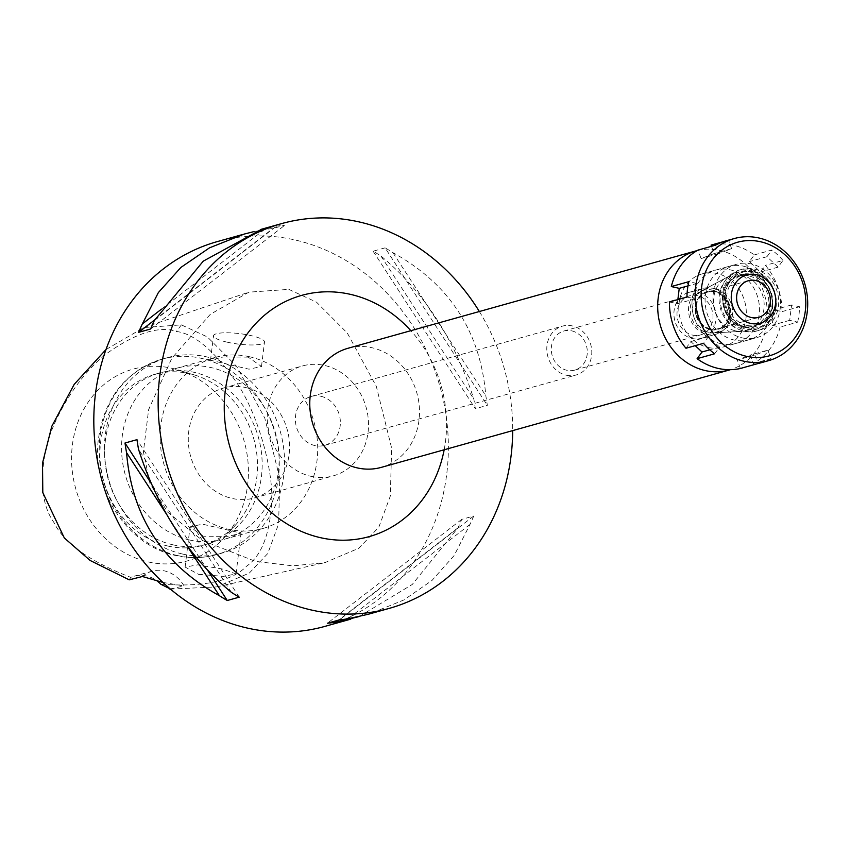 <?xml version="1.0" encoding="UTF-8"?>
<svg xmlns="http://www.w3.org/2000/svg" width="850" height="850" viewBox="0 0 850 850"><rect width="100%" height="100%" fill="white"/><g stroke="black" fill="none" stroke-linecap="round" stroke-linejoin="round"><path stroke-width="0.64" stroke-dasharray="4.25 3.19" d="M160.746 584.173C203.363 587.308 231.997 581.294 246.659 566.132C261.152 555.985 269.439 535.404 271.522 504.39C274.178 474.566 259.558 416.181 236.3 382.064C214.051 350.476 194.087 333.614 176.396 331.479C159.163 325.688 136.244 332.828 107.663 352.899C77.456 374.978 49.746 423.672 45.114 453.071C39.684 483.363 42.606 506.473 53.879 522.421C64.132 543.246 89.792 561.563 130.826 577.384A31.705 27.837 -105.6 0 1 134.056 576.236A31.705 27.837 -105.6 0 1 146.381 575.971A31.705 27.837 -105.6 0 1 157.176 581.039M171.881 368.273A99.662 87.507 -105.6 0 1 178.022 369.909A99.662 87.507 -105.6 0 1 244.258 441.501A99.662 87.507 -105.6 0 1 224.793 537.083A99.662 87.507 -105.6 0 1 148.102 561.893A99.662 87.507 -105.6 0 1 72.356 445.209A99.662 87.507 -105.6 0 1 171.881 368.273M129.221 579.838L130.826 577.384M169.798 589.029L184.078 585.958A31.705 27.837 74.4 0 0 164.507 570.903A31.705 27.837 74.4 0 0 152.182 571.168A31.705 27.837 74.4 0 0 142.396 576.513M170.436 589.103L216.782 586.883L249.273 573.112L267.835 553.446L278.619 523.855L279.767 478.306L264.796 418.115L236.64 366.371L207.432 336.983L181.379 324.881L143.841 327.547L105.984 349.541M198.666 574.345L223.539 576.385L236.034 573.899L222.19 568.969L197.604 564.857L185.109 567.088L198.666 574.345M162.945 582.452L184.078 585.958M288.851 289.382L316.508 302.154L347.289 333.019L376.337 386.453L391.638 448.099L390.32 496.039L378.824 527.181L358.955 548.176L324.891 562.647L292.857 565.845L255.446 561.372L202.332 540.419L167.758 512.199L149.993 483.661L143.406 451.839L148.623 409.647L171.827 358.233L210.301 314.33L248.837 292.166L288.851 289.382M324.913 626.386A199.771 175.398 74.4 0 0 447.706 430.185A199.771 175.398 74.4 0 0 294.918 239.944A199.771 175.398 74.4 0 0 217.26 241.613M479.358 311.514A199.771 175.398 -105.6 0 1 512.688 430.61M385.092 247.86L373.108 251.207A199.771 175.398 -105.6 0 1 380.928 255.999C423.502 291.242 454.463 338.927 473.811 399.064A199.771 175.398 -105.6 0 1 475.352 408.701L487.337 405.354A199.771 175.398 74.4 0 0 485.796 395.717C480.505 331.649 449.544 283.953 392.913 252.641A199.771 175.398 74.4 0 0 385.092 247.86L487.337 405.354M359.114 616.579L412.25 584.471L458.001 527.797A199.771 175.398 -105.6 0 0 461.763 519.361L473.748 516.014A199.771 175.398 74.4 0 1 469.986 524.439L454.208 555.464L431.991 580.454L403.92 599.951L369.835 613.817M253.236 231.784L264.392 229.574A199.771 175.398 -105.6 0 1 272.935 228.501L284.92 225.144A199.771 175.398 74.4 0 0 276.377 226.217L261.811 229.149M444.168 449.777A125.258 109.969 74.4 0 0 410.848 330.682M381.299 467.373A61.838 54.294 74.4 0 0 419.305 406.64A61.838 54.294 74.4 0 0 372.024 347.756A61.838 54.294 74.4 0 0 347.979 348.277M697.074 250.623A61.838 54.294 -105.6 0 1 719.929 250.421A61.838 54.294 -105.6 0 1 767.157 308.614A61.838 54.294 -105.6 0 1 730.384 369.686M708.008 347.448A38.048 33.405 74.4 0 0 722.798 347.129A38.048 33.405 74.4 0 0 746.194 309.761A38.048 33.405 74.4 0 0 717.092 273.519A38.048 33.405 74.4 0 0 702.302 273.838A38.048 33.405 74.4 0 0 678.906 311.206A38.048 33.405 74.4 0 0 708.008 347.448M743.399 266.156A38.048 33.405 -105.6 0 1 772.501 302.398A38.048 33.405 -105.6 0 1 749.116 339.766A38.048 33.405 -105.6 0 1 734.326 340.085A38.048 33.405 -105.6 0 1 705.224 303.843A38.048 33.405 -105.6 0 1 728.609 266.475A38.048 33.405 -105.6 0 1 743.399 266.156M735.463 330.841A28.539 25.054 74.4 0 0 741.753 331.394A28.539 25.054 74.4 0 0 764.182 305.32A28.539 25.054 74.4 0 0 742.263 275.4A28.539 25.054 74.4 0 0 726.665 277.451A28.539 25.054 74.4 0 0 713.957 306.404A28.539 25.054 74.4 0 0 735.463 330.841M712.236 290.052A21.877 19.199 -105.6 0 1 729.034 312.981A21.877 19.199 -105.6 0 1 711.843 332.966A21.877 19.199 -105.6 0 1 707.019 332.552A21.877 19.199 -105.6 0 1 690.54 313.82A21.877 19.199 -105.6 0 1 700.273 291.624A21.877 19.199 -105.6 0 1 712.236 290.052M706.786 334.401A23.779 20.878 74.4 0 0 716.029 334.199A23.779 20.878 74.4 0 0 730.649 310.845A23.779 20.878 74.4 0 0 712.459 288.192A23.779 20.878 74.4 0 0 703.216 288.394A23.779 20.878 74.4 0 0 688.596 311.748A23.779 20.878 74.4 0 0 706.786 334.401M697.839 292.283A23.779 20.878 -105.6 0 1 716.029 314.936A23.779 20.878 -105.6 0 1 701.42 338.289A23.779 20.878 -105.6 0 1 692.176 338.491A23.779 20.878 -105.6 0 1 673.986 315.839A23.779 20.878 -105.6 0 1 688.596 292.485A23.779 20.878 -105.6 0 1 697.839 292.283M692.591 335.102A20.294 17.818 74.4 0 0 700.474 334.932A20.294 17.818 74.4 0 0 712.948 314.999A20.294 17.818 74.4 0 0 697.425 295.672A20.294 17.818 74.4 0 0 689.541 295.842A20.294 17.818 74.4 0 0 677.067 315.775A20.294 17.818 74.4 0 0 692.591 335.102M571.71 330.852A20.294 17.818 -105.6 0 1 587.233 350.179A20.294 17.818 -105.6 0 1 574.759 370.111A20.294 17.818 -105.6 0 1 566.876 370.281A20.294 17.818 -105.6 0 1 551.352 350.954A20.294 17.818 -105.6 0 1 563.826 331.022A20.294 17.818 -105.6 0 1 571.71 330.852M566.27 375.201A25.372 22.27 74.4 0 0 576.13 374.988A25.372 22.27 74.4 0 0 591.717 350.083A25.372 22.27 74.4 0 0 572.316 325.922A25.372 22.27 74.4 0 0 562.456 326.134A25.372 22.27 74.4 0 0 546.869 351.05A25.372 22.27 74.4 0 0 566.27 375.201M320.896 396.27A25.372 22.27 -105.6 0 1 340.297 420.431A25.372 22.27 -105.6 0 1 324.7 445.336A25.372 22.27 -105.6 0 1 314.84 445.549A25.372 22.27 -105.6 0 1 295.439 421.398A25.372 22.27 -105.6 0 1 311.036 396.483A25.372 22.27 -105.6 0 1 320.896 396.27M311.058 476.351A57.078 50.118 74.4 0 0 333.243 475.873A57.078 50.118 74.4 0 0 368.326 419.826A57.078 50.118 74.4 0 0 324.679 365.468A57.078 50.118 74.4 0 0 302.483 365.946A57.078 50.118 74.4 0 0 267.41 421.993A57.078 50.118 74.4 0 0 311.058 476.351M245.735 387.547A57.078 50.118 -105.6 0 1 289.393 441.904A57.078 50.118 -105.6 0 1 254.309 497.962A57.078 50.118 -105.6 0 1 232.124 498.44A57.078 50.118 -105.6 0 1 188.466 444.082A57.078 50.118 -105.6 0 1 223.55 388.025A57.078 50.118 -105.6 0 1 245.735 387.547M249.518 356.745A88.782 77.956 74.4 0 0 215.008 357.489A88.782 77.956 74.4 0 0 160.438 444.688A88.782 77.956 74.4 0 0 228.342 529.242A88.782 77.956 74.4 0 0 262.852 528.498A88.782 77.956 74.4 0 0 317.422 441.299A88.782 77.956 74.4 0 0 249.518 356.745M248.2 357.117L223.093 356.979L210.513 360.251L248.986 369.176L261.492 366.509L248.2 357.117M189.752 540.037A88.782 77.956 -105.6 0 1 121.848 455.483A88.782 77.956 -105.6 0 1 176.417 368.294A88.782 77.956 -105.6 0 1 210.928 367.54A88.782 77.956 -105.6 0 1 278.832 452.104A88.782 77.956 -105.6 0 1 224.262 539.293A88.782 77.956 -105.6 0 1 189.752 540.037M203.341 536.233L190.06 526.841L202.491 524.174L241.039 533.099L228.523 536.371L203.341 536.233M227.173 342.178A25.681 5.27 7 0 1 213.52 335.739A25.681 5.27 7 0 1 250.856 335.559A25.681 5.27 7 0 1 264.509 341.998A25.681 5.27 7 0 1 227.173 342.178M182.389 553.998A101.469 89.091 74.4 0 0 221.829 553.148A101.469 89.091 74.4 0 0 284.197 453.496A101.469 89.091 74.4 0 0 206.593 356.862A101.469 89.091 74.4 0 0 167.153 357.712A101.469 89.091 74.4 0 0 104.784 457.364A101.469 89.091 74.4 0 0 182.389 553.998M172.794 544.786A88.782 77.956 74.4 0 0 207.304 544.043A88.782 77.956 74.4 0 0 261.874 456.843A88.782 77.956 74.4 0 0 193.97 372.289A88.782 77.956 74.4 0 0 159.46 373.033A88.782 77.956 74.4 0 0 104.89 460.233A88.782 77.956 74.4 0 0 172.794 544.786M168.119 546.093A88.782 77.956 -105.6 0 1 100.215 461.539A88.782 77.956 -105.6 0 1 154.785 374.34A88.782 77.956 -105.6 0 1 189.295 373.596A88.782 77.956 -105.6 0 1 194.767 375.062A88.782 77.956 -105.6 0 1 253.778 438.844A88.782 77.956 -105.6 0 1 236.438 523.993A88.782 77.956 -105.6 0 1 202.629 545.349A88.782 77.956 -105.6 0 1 168.119 546.093M185.428 543.341L167.822 516.226M207.559 570.18L151.247 483.427M239.243 597.157L136.988 439.663M231.423 592.365L138.539 449.299M161.426 309.177L264.392 229.574M154.764 319.855L272.935 228.501M150.577 329.003L284.92 225.144M154.339 320.567L276.377 226.217M380.928 255.999L473.811 399.064M373.108 251.207L475.352 408.701M392.913 252.641L485.796 395.717M458.001 527.797L338.629 620.086M461.763 519.361L327.431 623.22M473.748 516.014L339.416 619.862M469.986 524.439L347.947 618.789M715.232 288.586A22.536 19.794 74.4 0 0 702.918 290.211A22.536 19.794 74.4 0 0 692.888 313.076A22.536 19.794 74.4 0 0 709.856 332.382A22.536 19.794 74.4 0 0 714.839 332.807A22.536 19.794 74.4 0 0 732.551 312.216A22.536 19.794 74.4 0 0 715.232 288.586M742.22 330.438A30.122 26.446 -105.6 0 1 719.536 304.64A30.122 26.446 -105.6 0 1 732.944 274.082A30.122 26.446 -105.6 0 1 749.413 271.915A30.122 26.446 -105.6 0 1 772.544 303.493A30.122 26.446 -105.6 0 1 748.871 331.011A30.122 26.446 -105.6 0 1 742.22 330.438M710.207 329.577A19.656 17.266 -105.6 0 1 695.173 310.856A19.656 17.266 -105.6 0 1 707.253 291.55A19.656 17.266 -105.6 0 1 714.893 291.38A19.656 17.266 -105.6 0 1 729.927 310.112A19.656 17.266 -105.6 0 1 717.846 329.418A19.656 17.266 -105.6 0 1 710.207 329.577M715.19 291.306A19.656 17.266 74.4 0 0 707.54 291.465A19.656 17.266 74.4 0 0 695.459 310.771A19.656 17.266 74.4 0 0 710.494 329.502A19.656 17.266 74.4 0 0 718.144 329.332A19.656 17.266 74.4 0 0 730.224 310.027A19.656 17.266 74.4 0 0 715.19 291.306M710.568 328.886A19.029 16.703 -105.6 0 1 696.023 310.76A19.029 16.703 -105.6 0 1 707.721 292.081A19.029 16.703 -105.6 0 1 715.116 291.922A19.029 16.703 -105.6 0 1 729.661 310.038A19.029 16.703 -105.6 0 1 717.963 328.727A19.029 16.703 -105.6 0 1 710.568 328.886M753.238 271.139A29.814 26.169 74.4 0 0 723.467 294.153A29.814 26.169 74.4 0 0 746.119 329.056A29.814 26.169 74.4 0 0 775.891 306.032A29.814 26.169 74.4 0 0 753.238 271.139M746.576 325.348A25.999 22.833 -105.6 0 1 726.686 300.592A25.999 22.833 -105.6 0 1 742.677 275.049A25.999 22.833 -105.6 0 1 752.781 274.837A25.999 22.833 -105.6 0 1 772.671 299.593A25.999 22.833 -105.6 0 1 756.681 325.136A25.999 22.833 -105.6 0 1 746.576 325.348M748.914 275.921A25.999 22.833 74.4 0 0 738.809 276.133A25.999 22.833 74.4 0 0 722.829 301.665A25.999 22.833 74.4 0 0 742.719 326.432A25.999 22.833 74.4 0 0 752.824 326.219A25.999 22.833 74.4 0 0 768.804 300.677A25.999 22.833 74.4 0 0 748.914 275.921M711.482 246.309L714.085 253.597L701.059 258.559L698.031 250.081M669.428 301.952L677.354 303.758L677.864 299.593M685.971 348.245L690.869 341.562L695.236 345.652M740.361 368.486L737.332 360.007L750.348 355.045L753.376 363.524A63.421 55.686 74.4 0 0 780.088 327.048L772.161 325.252L774.053 309.846L781.979 311.642A63.421 55.686 74.4 0 0 765.436 265.359L760.537 272.043L749.413 261.609L754.311 254.915A63.421 55.686 74.4 0 0 733.274 245.193A63.421 55.686 74.4 0 0 711.046 245.108M721.172 343.761A38.048 33.405 -105.6 0 1 692.07 307.53A38.048 33.405 -105.6 0 1 715.456 270.151A38.048 33.405 -105.6 0 1 730.246 269.832A38.048 33.405 -105.6 0 1 759.347 306.074A38.048 33.405 -105.6 0 1 735.962 343.442A38.048 33.405 -105.6 0 1 721.172 343.761M715.572 245.172L718.601 253.651L731.627 248.689L728.588 240.21L723.764 241.559M731.627 248.689L714.085 253.597M728.588 240.21A63.421 55.686 74.4 0 0 726.155 240.816M718.601 253.651L701.059 258.559M754.311 254.915L771.843 250.017L766.955 256.7L778.079 267.134L782.977 260.451L765.436 265.359M760.336 362.971A63.421 55.686 74.4 0 0 770.918 358.615L767.89 350.136L750.348 355.045M753.376 363.524L770.918 358.615M797.629 322.139A63.421 55.686 74.4 0 0 799.521 306.733L791.594 304.938L789.703 320.344L797.629 322.139L780.088 327.048M781.979 311.642L799.521 306.733M782.977 260.451A63.421 55.686 74.4 0 0 771.843 250.017M766.955 256.7L749.413 261.609M778.079 267.134L760.537 272.043M791.594 304.938L774.053 309.846M789.703 320.344L772.161 325.252M767.89 350.136L754.874 355.098L737.332 360.007M754.874 355.098L757.903 363.577M753.982 271.957A28.709 25.213 -105.6 0 1 775.806 305.575A28.709 25.213 -105.6 0 1 747.129 327.739A28.709 25.213 -105.6 0 1 725.305 294.121A28.709 25.213 -105.6 0 1 753.982 271.957M746.778 330.65A31.705 27.837 74.4 0 0 759.103 330.384A31.705 27.837 74.4 0 0 778.589 299.243A31.705 27.837 74.4 0 0 754.343 269.046A31.705 27.837 74.4 0 0 742.008 269.312A31.705 27.837 74.4 0 0 722.521 300.454A31.705 27.837 74.4 0 0 746.778 330.65M751.995 269.694A31.705 27.837 -105.6 0 1 776.252 299.901A31.705 27.837 -105.6 0 1 756.766 331.043A31.705 27.837 -105.6 0 1 744.43 331.309A31.705 27.837 -105.6 0 1 720.184 301.102A31.705 27.837 -105.6 0 1 739.67 269.96A31.705 27.837 -105.6 0 1 751.995 269.694M745.004 326.687A26.956 23.662 74.4 0 0 755.48 326.464A26.956 23.662 74.4 0 0 772.044 299.986A26.956 23.662 74.4 0 0 751.432 274.316A26.956 23.662 74.4 0 0 740.956 274.55A26.956 23.662 74.4 0 0 724.391 301.017A26.956 23.662 74.4 0 0 745.004 326.687M749.966 274.731A26.956 23.662 -105.6 0 1 770.589 300.401A26.956 23.662 -105.6 0 1 754.014 326.868A26.956 23.662 -105.6 0 1 743.537 327.091A26.956 23.662 -105.6 0 1 722.925 301.421A26.956 23.662 -105.6 0 1 739.489 274.954A26.956 23.662 -105.6 0 1 749.966 274.731M742.22 337.875A38.048 33.405 74.4 0 0 757.01 337.556A38.048 33.405 74.4 0 0 780.396 300.188A38.048 33.405 74.4 0 0 751.294 263.946A38.048 33.405 74.4 0 0 736.504 264.265A38.048 33.405 74.4 0 0 713.118 301.633A38.048 33.405 74.4 0 0 742.22 337.875M714.648 353.77L719.546 347.087L709.782 349.817M719.546 347.087L708.411 336.653L690.869 341.562M708.411 336.653L703.513 343.336M686.97 297.054L694.896 298.849L677.354 303.758M694.896 298.849L696.787 283.443L687.969 285.908M696.787 283.443L688.861 281.647M181.379 324.881L176.396 331.479M177.129 555.475A101.469 89.091 -105.6 0 1 99.524 458.841A101.469 89.091 -105.6 0 1 161.893 359.178A101.469 89.091 -105.6 0 1 201.333 358.328A101.469 89.091 -105.6 0 1 278.938 454.962A101.469 89.091 -105.6 0 1 216.569 554.625A101.469 89.091 -105.6 0 1 177.129 555.475M152.182 571.168L134.056 576.236M216.782 586.883L324.891 562.647M350.54 619.214L351.858 618.843M242.505 234.547L244.194 234.079M722.798 347.129L749.116 339.766M702.302 273.838L728.609 266.475M711.843 332.966L741.753 331.394M700.273 291.624L726.665 277.451M701.42 338.289L716.029 334.199M688.596 292.485L703.216 288.394M574.759 370.111L700.474 334.932M563.826 331.022L689.541 295.842M324.7 445.336L576.13 374.988M311.036 396.483L562.456 326.134M254.309 497.962L333.243 475.873M223.55 388.025L302.483 365.946M176.417 368.294L215.008 357.489M210.502 360.251L213.52 335.739M261.492 366.509L264.509 341.998M224.262 539.293L262.852 528.498M236.034 573.899L241.039 533.099M185.109 567.088L190.049 526.841M143.841 327.547L248.837 292.166M221.829 553.148L216.569 554.625C203.203 558.312 189.624 558.609 175.833 555.518C127.882 545.817 91.715 490.801 98.377 439.269C104.306 398.129 125.471 371.439 161.893 359.178L167.153 357.712M154.785 374.34L159.46 373.033M202.629 545.349L207.304 544.043M194.767 375.062L178.022 369.909M236.438 523.993L224.793 537.083M702.918 290.211L732.944 274.082M714.839 332.807L748.871 331.011M707.721 292.081L748.351 280.712M717.963 328.727L758.604 317.348M738.809 276.133L742.677 275.049M752.824 326.219L756.681 325.136M756.766 331.043L759.103 330.384M739.67 269.96L742.008 269.312M754.014 326.868L755.48 326.464M739.489 274.954L740.956 274.55M735.962 343.442L757.01 337.556M715.456 270.151L736.504 264.265"/><path stroke-width="1.27" d="M157.176 581.039A31.705 27.837 -105.6 0 1 160.746 584.173L170.244 588.933M163.083 582.484L142.396 576.513L129.221 579.838L90.121 560.458L64.334 537.976L42.808 492.628L42.5 463.154L51.776 426.328L74.184 384.381L105.984 349.541M169.798 589.029L170.436 589.103M242.505 234.547L217.26 241.613A199.771 175.398 74.4 0 0 94.478 437.803A199.771 175.398 74.4 0 0 247.265 628.054A199.771 175.398 74.4 0 0 324.913 626.386L350.54 619.214M512.688 430.61A199.771 175.398 -105.6 0 1 389.236 608.388A199.771 175.398 -105.6 0 1 311.578 610.056A199.771 175.398 -105.6 0 1 158.801 419.815A199.771 175.398 -105.6 0 1 281.584 223.614A199.771 175.398 -105.6 0 1 359.231 221.946A199.771 175.398 -105.6 0 1 479.358 311.514M359.114 616.579L335.962 622.147A199.771 175.398 -105.6 0 1 327.431 623.22L339.416 619.862A199.771 175.398 74.4 0 0 347.947 618.789L368.146 614.295L389.236 608.388M369.835 613.817L368.146 614.295M126.554 452.646A199.771 175.398 -105.6 0 1 125.003 443.009L136.988 439.663A199.771 175.398 74.4 0 0 138.539 449.299C157.877 509.437 188.838 557.122 231.423 592.365A199.771 175.398 74.4 0 0 239.243 597.157L227.258 600.504A199.771 175.398 -105.6 0 1 219.438 595.722C162.807 564.411 131.846 516.715 126.554 452.646L167.822 516.226M253.236 231.784L244.194 234.069L209.472 247.849L180.923 267.41L158.355 292.591L142.354 323.924A199.771 175.398 -105.6 0 0 138.593 332.35L150.577 329.003A199.771 175.398 74.4 0 1 154.339 320.567L203.246 261.163L261.811 229.149M410.848 330.682A125.258 109.969 74.4 0 0 350.349 294.334A125.258 109.969 74.4 0 0 225.261 391.032A125.258 109.969 74.4 0 0 320.471 537.678A125.258 109.969 74.4 0 0 444.168 449.777M695.884 250.931L347.979 348.277A61.838 54.294 74.4 0 0 309.974 408.999A61.838 54.294 74.4 0 0 357.266 467.893A61.838 54.294 74.4 0 0 381.299 467.373L729.215 370.026A61.838 54.294 -105.6 0 1 705.171 370.547A61.838 54.294 -105.6 0 1 657.889 311.663A61.838 54.294 -105.6 0 1 695.884 250.931A61.838 54.294 -105.6 0 1 697.074 250.623M730.384 369.686A61.838 54.294 -105.6 0 1 729.215 370.026M219.438 595.722L185.428 543.341M227.258 600.504L207.559 570.18M151.247 483.427L125.003 443.009M142.354 323.924L161.426 309.177M138.593 332.35L154.764 319.855M338.629 620.086L335.962 622.147M755.746 280.553A19.029 16.703 74.4 0 0 748.351 280.712A19.029 16.703 74.4 0 0 736.663 299.391A19.029 16.703 74.4 0 0 751.209 317.507A19.029 16.703 74.4 0 0 758.604 317.348A19.029 16.703 74.4 0 0 770.302 298.669A19.029 16.703 74.4 0 0 755.746 280.553M750.497 323.361A25.054 21.994 -105.6 0 1 731.446 294.036A25.054 21.994 -105.6 0 1 756.468 274.699A25.054 21.994 -105.6 0 1 775.508 304.024A25.054 21.994 -105.6 0 1 750.497 323.361A25.054 21.994 74.4 0 0 775.508 304.024A25.054 21.994 74.4 0 0 756.468 274.699A25.054 21.994 74.4 0 0 731.446 294.036A25.054 21.994 74.4 0 0 750.497 323.361M723.764 241.559L711.046 245.108L711.482 246.309M734.347 238.531A63.421 55.686 -105.6 0 1 758.997 238A63.421 55.686 -105.6 0 1 807.5 298.392A63.421 55.686 -105.6 0 1 768.517 360.676A63.421 55.686 -105.6 0 1 743.867 361.207A63.421 55.686 -105.6 0 1 695.364 300.815A63.421 55.686 -105.6 0 1 734.347 238.531L726.155 240.816A63.421 55.686 74.4 0 0 715.572 245.172L698.031 250.081A63.421 55.686 74.4 0 0 671.319 286.556L679.246 288.352L677.864 299.593M671.319 286.556L688.861 281.647A63.421 55.686 74.4 0 0 686.97 297.054L669.428 301.952A63.421 55.686 74.4 0 0 685.971 348.245L703.513 343.336A63.421 55.686 74.4 0 0 714.648 353.77L697.106 358.679A63.421 55.686 74.4 0 0 718.144 368.411A63.421 55.686 74.4 0 0 740.361 368.486L757.903 363.577A63.421 55.686 74.4 0 0 760.336 362.971L768.517 360.676M695.236 345.652L702.004 351.996L697.106 358.679M760.516 241.74A58.979 51.786 -105.6 0 1 805.343 310.792A58.979 51.786 -105.6 0 1 746.449 356.32A58.979 51.786 -105.6 0 1 701.611 287.268A58.979 51.786 -105.6 0 1 760.516 241.74M709.782 349.817L702.004 351.996M687.969 285.908L679.246 288.352M260.493 229.521L281.584 223.614"/></g></svg>

